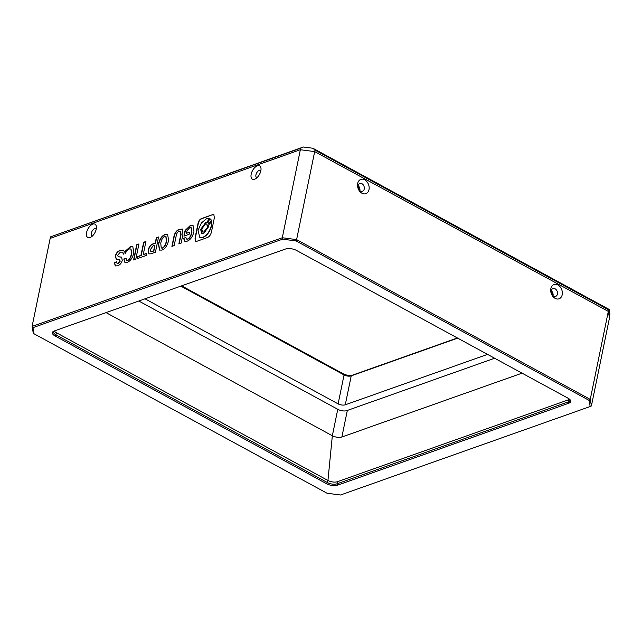 <?xml version="1.0" encoding="UTF-8"?>
<svg xmlns="http://www.w3.org/2000/svg" width="642" height="642" viewBox="0 0 642 642"><rect width="100%" height="100%" fill="white"/><g stroke="black" fill="none" stroke-linecap="round" stroke-linejoin="round"><path stroke-width="0.96" d="M312.911 148.246L314.989 150.084L314.676 151.608L300.36 149.73L300.673 148.214L50.477 236.874L303.369 147.002L312.911 148.246L609.138 309.436L609.9 313.794L609.467 317.934L608.319 311.394L314.676 151.608L300.36 149.73L50.164 238.399L300.36 149.73L282.295 237.741L32.1 326.409L33.24 332.941L34.034 333.8L327.043 493.241L340.517 494.998L590.167 406.522L589.091 400.367L296.082 240.935L282.608 239.169L32.959 327.645L34.034 333.8M181.614 285.834L343.269 373.805A6.885 2.953 -168.4 0 0 352.811 375.048L457.401 337.981M314.989 150.084L608.632 309.869L590.255 399.396L296.604 239.61L314.676 151.608L608.319 311.394L609.467 317.934L591.402 405.937L590.255 399.396L589.091 400.367M608.632 309.869L609.138 309.436M300.673 148.214L303.369 147.002M50.477 236.874L32.1 326.409L32.959 327.645M457.69 338.133L351.214 375.875A5.16 2.215 11.6 0 1 344.056 374.936L180.827 286.115M352.811 375.048L351.214 375.875L345.276 404.797L487.543 354.384M345.276 404.797A5.16 2.215 11.6 0 1 338.117 403.866L344.056 374.936L343.269 373.805M145.036 298.803L338.117 403.866M359.351 190.152A3.443 2.536 70.5 0 0 357.971 186.26M552.545 295.28A3.443 2.536 70.5 0 0 551.165 291.38M494.629 358.236L346.873 410.599A6.364 2.728 -168.4 0 1 338.045 409.444L138.784 301.018M106.05 312.614L332.339 435.749C335.726 437.363 338.912 437.772 341.881 437.001L522.034 373.154M251.174 174.223A7.568 3.964 -61.4 0 0 255.283 178.925A7.568 3.964 -61.4 0 0 260.829 170.804A7.568 3.964 -61.4 0 0 260.997 168.429A7.568 3.964 -61.4 0 0 256.431 166.262A7.568 3.964 -61.4 0 0 251.174 174.223M260.877 170.555A4.133 2.159 -61.4 0 0 260.548 170.29A4.133 2.159 -61.4 0 0 259.328 170.258A4.133 2.159 -61.4 0 0 255.941 174.849A4.133 2.159 -61.4 0 0 256.607 177.545A4.133 2.159 -61.4 0 0 257.001 177.673M92.777 224.146A7.568 3.964 -61.4 0 0 86.574 232.556A7.568 3.964 -61.4 0 0 90.024 237.548A7.568 3.964 -61.4 0 0 90.683 237.259A7.568 3.964 -61.4 0 0 96.388 226.762A7.568 3.964 -61.4 0 0 92.777 224.146M96.276 228.889A4.133 2.159 -61.4 0 0 95.947 228.624A4.133 2.159 -61.4 0 0 94.727 228.592A4.133 2.159 -61.4 0 0 91.629 232.195A4.133 2.159 -61.4 0 0 91.999 235.879A4.133 2.159 -61.4 0 0 92.4 236.007M553.027 295.729A4.133 3.041 70.5 0 0 551.253 290.73M555.081 288.796A4.133 3.041 -109.5 0 1 557.497 292.808A4.133 3.041 -109.5 0 1 555.715 296.347A4.133 3.041 -109.5 0 1 553.589 296.106A4.133 3.041 -109.5 0 1 551.173 292.094A4.133 3.041 -109.5 0 1 552.955 288.563A4.133 3.041 -109.5 0 1 555.081 288.796M364.239 189.013A4.133 3.041 -109.5 0 1 362.521 191.22A4.133 3.041 -109.5 0 1 360.395 190.979A4.133 3.041 -109.5 0 1 358.051 185.642A4.133 3.041 -109.5 0 1 359.769 183.435A4.133 3.041 -109.5 0 1 361.895 183.676A4.133 3.041 -109.5 0 1 364.239 189.013M359.841 190.61A4.133 3.041 70.5 0 0 358.059 185.602M555.153 298.37A7.568 5.577 70.5 0 0 562.199 294.758A7.568 5.577 70.5 0 0 557.906 284.976A7.568 5.577 70.5 0 0 550.86 288.587A7.568 5.577 70.5 0 0 555.153 298.37M357.674 183.468A7.568 5.577 70.5 0 0 361.968 193.25A7.568 5.577 70.5 0 0 369.006 189.631A7.568 5.577 70.5 0 0 364.712 179.848A7.568 5.577 70.5 0 0 357.674 183.468M568.9 403.184L337.572 485.167A7.913 3.395 11.6 0 1 326.601 483.731L55.108 335.999A7.913 3.395 11.6 0 1 53.655 331.224A7.913 3.395 11.6 0 1 54.233 330.983L285.554 249.008A7.913 3.395 11.6 0 1 296.524 250.436L568.018 398.176A7.913 3.395 11.6 0 1 570.12 399.781A7.913 3.395 11.6 0 1 568.9 403.184L568.314 401.852L336.986 483.827L337.572 485.167M133.568 259.962L135.807 259.167L138.937 243.944L136.698 244.738L133.568 259.962M127.293 262.385C130.462 260.997 132.629 257.803 133.809 252.787L132.83 246.753L130.422 246.697L125.712 250.733L125.11 253.638C126.675 250.894 128.135 249.329 129.475 248.935L130.912 248.992L131.506 253.47C130.695 257.257 129.395 259.52 127.597 260.243L126.635 260.251L126.033 258.172L123.802 258.959L124.909 262.434L127.293 262.385M120.471 250.228C117.646 251.231 115.937 253.229 115.351 256.246L116.242 259.232L119.597 259.673L119.91 261.125L117.935 263.669L117.125 263.645L116.499 261.808L114.316 262.586L115.287 265.868L117.526 265.844C120.014 264.921 121.587 263.076 122.245 260.299L121.587 257.113L118.136 256.712L117.727 255.203L120.399 252.089L122.245 252.178L123.713 254.2L124.267 251.503L123.128 250.083L120.728 250.364C117.903 251.367 116.194 253.373 115.608 256.383L115.351 256.246M212.213 214.781L201.821 218.465C199.839 219.179 198.555 220.912 197.985 223.665L195.024 238.094L195.497 241.24L197.158 241.175L207.551 237.492C209.597 236.497 210.929 234.49 211.555 231.465L214.348 217.863L213.874 214.717L212.213 214.781L202.078 218.609C200.095 219.323 198.811 221.057 198.242 223.801L195.28 238.23L195.633 241.304M137.139 258.702L146.191 255.492L146.625 253.365L143.246 254.569L145.935 241.464L143.648 242.275L140.959 255.372L137.581 256.575L137.139 258.702M148.302 250.147L148.84 253.895L150.998 253.791L155.428 252.218L158.55 236.994L156.311 237.789L155.22 243.093L153.037 243.872C150.517 244.682 148.936 246.769 148.302 250.147L148.976 253.959M168.629 240.381L167.61 234.466L165.13 234.394C161.84 235.831 159.609 239.025 158.438 243.992L159.513 250.035L161.904 250.115C165.179 248.783 167.426 245.533 168.629 240.381M179.752 229.218C176.526 230.141 174.504 232.982 173.677 237.741L171.904 246.384L174.183 245.573L176.149 236.007C176.638 233.343 177.682 231.77 179.279 231.289L180.466 231.248L180.811 234.354L178.853 243.92L181.14 243.109L182.938 234.322L182.368 229.017L180.009 229.355C176.791 230.277 174.76 233.118 173.934 237.877L172.208 246.271M187.239 241.143C190.554 239.747 192.785 236.545 193.932 231.545L192.953 225.486L190.321 225.47L185.097 230.47L183.933 236.136L189.125 234.298L189.567 232.171L186.517 233.255L187.039 230.703L189.847 227.541L191.075 227.621L191.661 232.284C190.826 235.903 189.502 238.15 187.673 239.017L186.525 239.041L185.915 237.476L183.532 238.318L184.744 241.207L187.239 241.143M296.082 240.935L296.604 239.61L282.295 237.741L282.608 239.169M591.402 405.937L590.167 406.522M326.601 483.731L327.452 482.583A6.885 2.953 -168.4 0 0 336.986 483.827L337.427 481.701A6.885 2.953 11.6 0 1 327.885 480.449L56.392 332.716A6.885 2.953 11.6 0 1 54.305 330.959M569.631 399.284A6.885 2.953 11.6 0 1 568.748 399.717L568.314 401.852A6.885 2.953 -168.4 0 0 569.903 400.431A6.885 2.953 -168.4 0 0 569.679 399.324M54.241 330.975A6.885 2.953 -168.4 0 0 53.599 331.906A6.885 2.953 -168.4 0 0 55.95 334.851L55.108 335.999M327.885 480.449L327.452 482.583L55.95 334.851L56.392 332.716M568.748 399.717L337.427 481.701M185.923 237.7L183.532 238.318M183.789 238.455L184.872 241.272M191.196 227.701L191.918 232.428C191.083 236.047 189.759 238.294 187.929 239.161L187.673 239.017M187.929 239.161L186.661 239.097M189.51 232.428L186.517 233.255M193.082 225.559L190.578 225.615L185.353 230.614L184.246 236.031M182.497 229.098L180.009 229.355M180.595 231.329L181.076 234.499L179.158 243.808M167.739 234.547L165.387 234.539C162.097 235.967 159.866 239.169 158.694 244.137L158.438 243.992M158.694 244.137L159.641 250.107M161.359 248.013L162.603 248.133C164.416 247.314 165.748 245.051 166.599 241.336L165.981 236.521M166.342 241.191L165.853 236.441L164.729 236.384C162.899 237.115 161.575 239.378 160.773 243.166L161.222 247.948L162.338 247.997C164.159 247.178 165.492 244.907 166.342 241.191L166.599 241.336M158.502 237.243L156.568 237.925L155.484 243.238L153.037 243.872M153.294 244.016C150.774 244.819 149.193 246.913 148.559 250.284M150.966 251.632L153.879 251.03L154.77 245.292L153.013 245.918L150.589 249.337L150.83 251.584L153.623 250.886L154.77 245.292M145.878 241.713L143.904 242.411L141.216 255.516L137.837 256.712L137.452 258.59M146.577 253.614L143.246 254.569M214.003 214.789L212.47 214.918M208.498 223.512L209.34 223.609L211.378 220.816L210.841 219.107M201.813 233.696L200.922 229.539L206.114 222.429L207.374 222.276L209.444 218.609L206.612 218.601L201.363 223.007L198.057 230.326L199.734 237.283L202.76 237.355C206.909 235.389 209.757 231.481 211.314 225.631L211.491 221.795L208.867 224.652L208.706 226.554L203.514 233.672L201.676 233.632L200.665 229.403L205.857 222.284L207.117 222.132L209.188 218.473M199.863 237.355L203.016 237.492C207.165 235.526 210.014 231.618 211.571 225.767L211.491 221.795M202.639 232.027L204.06 232.131L207.727 227.107L206.876 224.066M207.47 226.971L206.756 223.986L205.456 223.954L201.789 228.977L202.503 231.963L203.803 231.995L207.727 227.107M211.122 220.679L210.72 219.018L209.998 219.002L207.968 221.795L208.361 223.456L209.083 223.472L211.378 220.816M123.256 250.163L120.728 250.364M122.373 252.25L123.786 253.871M121.715 257.185L118.272 256.776M116.507 262.04L114.316 262.586M114.573 262.722L115.416 265.932M119.717 259.753L120.166 261.27L117.935 263.669M118.192 263.806L117.261 263.702M115.608 256.383L116.379 259.296M126.033 258.405L123.802 258.959M124.058 259.103L125.038 262.498M131.04 249.072L131.762 253.614C130.952 257.402 129.652 259.657 127.854 260.379L127.597 260.243M127.854 260.379L126.771 260.307M132.95 246.825L130.679 246.841L125.968 250.87L125.551 252.892M138.881 244.193L136.955 244.875L133.881 259.858M337.772 409.299L332.339 435.749L327.926 480.665M347.33 410.439L341.881 437.001"/></g></svg>
